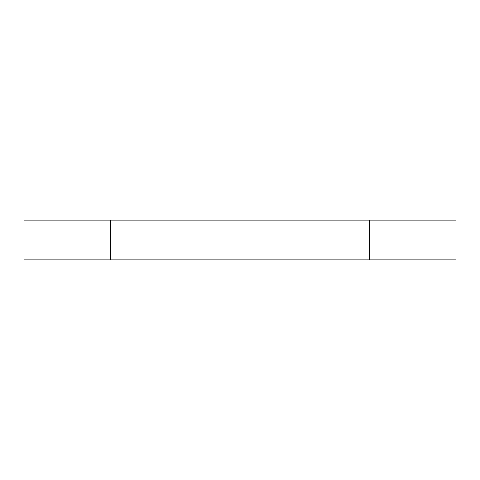 <?xml version="1.0" encoding="UTF-8"?>
<svg xmlns="http://www.w3.org/2000/svg" width="480" height="480" viewBox="0 0 480 480"><rect width="100%" height="100%" fill="white"/><g stroke="black" fill="none" stroke-linecap="round" stroke-linejoin="round"><path stroke-width="0.72" d="M456 259.872L24 259.872L110.4 259.872L110.4 220.128L24 220.128L24 259.872L24 220.128L369.6 220.128L110.4 220.128L110.4 259.872L456 259.872L456 220.128L369.6 220.128L369.6 259.872L369.6 220.128L456 220.128L456 259.872"/></g></svg>
